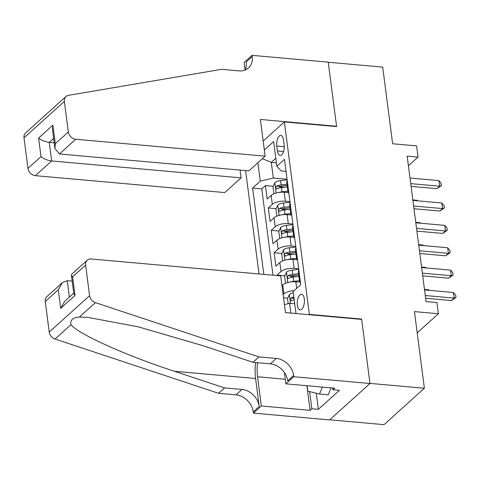 <?xml version="1.0" encoding="UTF-8"?>
<svg xmlns="http://www.w3.org/2000/svg" width="480" height="480" viewBox="0 0 480 480"><rect width="100%" height="100%" fill="white"/><g stroke="black" fill="none" stroke-linecap="round" stroke-linejoin="round"><path stroke-width="0.72" d="M304.308 298.95A7.848 3.558 -84.9 0 0 301.512 294.282A7.848 3.558 -84.9 0 0 297.324 305.244A7.848 3.558 -84.9 0 0 300.12 309.912A7.848 3.558 -84.9 0 0 304.308 298.95M329.73 419.814L384.036 424.656L424.392 388.248L369.966 383.394L361.614 319.056L309.36 314.394L309.024 314.694M245.592 170.58L259.02 273.96M309.36 314.394L284.364 121.932L336.612 126.594L328.26 62.256L382.686 67.11L392.64 143.76L416.592 145.896L418.044 157.086L407.154 156.114L426.048 301.578L436.932 302.55L438.39 313.74L414.438 311.604L424.392 388.248M288.582 192.654L284.214 192.264A9.81 3.84 172.6 0 0 271.14 195.426L267.162 199.014L265.416 185.592L273.228 186.288M279.054 186.804L284.178 187.266M289.962 201.63L285.378 201.216A9.81 3.84 172.6 0 0 272.304 204.378L268.32 207.966L276.138 208.668M281.958 209.184L287.088 209.64M268.32 207.966L270.066 221.394L274.05 217.806A9.81 3.84 172.6 0 1 287.118 214.644L291.492 215.034M294.396 237.414L290.028 237.024A9.81 3.84 172.6 0 0 276.954 240.186L272.97 243.774L271.23 230.346L279.042 231.042M284.868 231.564L289.992 232.02M297.306 259.794L292.932 259.404A9.81 3.84 172.6 0 0 279.858 262.56L275.88 266.154L274.134 252.726L281.952 253.422M287.772 253.944L292.902 254.4M277.104 275.568L277.044 275.106L284.856 275.802M290.682 276.324L295.806 276.78M276.768 146.034L277.41 150.954A7.602 3.45 -84.9 0 0 280.116 155.478A7.602 3.45 -84.9 0 0 284.172 144.858L283.536 139.932A7.602 3.45 -84.9 0 0 280.83 135.408A7.602 3.45 -84.9 0 0 276.768 146.034L284.292 146.706M263.178 141.042L284.364 121.932M295.968 313.53L293.112 291.552L300.744 284.664L284.472 159.336L276.834 166.224L281.178 170.94L286.032 171.372M276.39 162.81L271.29 162.36L273.324 178.026L260.256 181.182L252.618 188.07L263.826 274.386M260.256 181.182L257.856 162.732M264.336 149.994L273.636 141.606L276.834 166.224M300.21 282.174L295.842 281.784A9.81 3.84 172.6 0 0 282.768 284.94L281.958 285.672M298.68 268.764L294.096 268.356L292.932 259.404M295.776 246.384L291.186 245.976L290.028 237.024M292.866 224.004L288.282 223.596L287.118 214.644M265.416 185.592L261.762 188.886L272.97 275.202M283.122 294.624L283.932 293.892A9.81 3.84 -7.4 0 1 294.066 290.688M277.044 275.106L281.022 271.512A9.81 3.84 -7.4 0 1 294.096 268.356M274.134 252.726L278.118 249.138A9.81 3.84 -7.4 0 1 291.186 245.976M271.23 230.346L275.208 226.758A9.81 3.84 -7.4 0 1 288.282 223.596M288.438 189.882A9.81 3.84 172.6 0 0 287.868 191.46A9.81 3.84 172.6 0 0 288.822 192.84M287.274 180.93A9.81 3.84 172.6 0 0 286.704 182.508L287.868 191.46M287.058 179.25L273.324 178.026M417.198 332.85L438.39 313.74M408.414 165.774L418.044 157.086M275.802 158.286L271.29 162.36L262.32 158.706M294.702 303.804L289.602 303.348L290.868 313.074M261.762 188.886L252.618 188.07M283.536 297.804L287.76 298.182M293.586 298.704L294.042 298.74M290.178 203.31A9.81 3.84 172.6 0 0 289.608 204.888L290.772 213.84A9.81 3.84 -7.4 0 1 291.342 212.262M291.726 215.22A9.81 3.84 -7.4 0 1 290.772 213.84M293.088 225.69A9.81 3.84 172.6 0 0 292.518 227.268L293.676 236.22A9.81 3.84 -7.4 0 1 294.252 234.642M294.636 237.6A9.81 3.84 -7.4 0 1 293.676 236.22M295.992 248.07A9.81 3.84 172.6 0 0 295.422 249.648L296.586 258.6A9.81 3.84 -7.4 0 1 297.156 257.022M297.54 259.98A9.81 3.84 -7.4 0 1 296.586 258.6M298.902 270.45A9.81 3.84 172.6 0 0 298.326 272.028L299.49 280.98A9.81 3.84 -7.4 0 1 300.066 279.402M284.418 304.602L289.602 303.348M300.45 282.36A9.81 3.84 -7.4 0 1 299.49 280.98M361.614 319.056L361.278 319.356M411.084 186.36L436.944 188.67L439.674 186.21L410.73 183.624M438.948 180.612L441.174 183.282L441.468 185.52L439.674 186.21L438.948 180.612L410.004 178.032M441.468 185.52L436.944 188.67M279.03 192.438A6.498 2.544 -7.4 0 1 282.036 191.814L287.826 191.172M287.034 192.516L288.3 192.378M274.392 193.596L273.858 193.542L272.988 186.828L274.878 182.622A6.498 2.544 -7.4 0 1 280.584 180.624L287.142 179.898M286.926 184.236L281.136 184.872A6.498 2.544 172.6 0 0 276.516 186.156C275.436 187.776 275.556 188.676 276.864 188.844A6.498 2.544 -7.4 0 1 281.484 187.56L287.274 186.924M276.516 186.156L279.648 186.438A3.312 1.296 -7.4 0 1 281.142 186.132L287.088 185.478M276.414 188.952L276.864 188.844M417.192 200.79L417.132 200.292L412.848 199.908M417.132 200.292L417.576 200.826M331.056 387.876L328.248 394.8L319.536 394.026L307.77 391.146L307.068 385.734M322.35 387.096L319.536 394.026M265.14 156.162L75.732 139.266L59.424 153.972L248.832 170.874L265.14 156.162L260.37 119.46L336.57 126.258L328.242 62.142L252.048 55.344L244.134 62.478L245.094 69.852M240.078 170.088L241.086 177.858L224.778 192.57L35.37 175.668A7.356 5.892 -132.1 0 1 27.966 168.372L24 137.826A7.356 5.892 -132.1 0 1 25.602 132.948L65.964 96.54A7.356 5.892 47.9 0 1 68.484 95.346L221.586 69.324L238.998 70.878A17.166 13.746 47.9 0 0 248.466 67.962A17.166 13.746 47.9 0 0 252.204 56.574L252.048 55.344M27.966 168.372L41.004 156.618L38.592 138.042L52.878 125.148L55.29 143.724L68.328 131.97L64.362 101.418L24 137.826M336.234 126.558L336.57 126.258M241.086 177.858L51.678 160.962L35.37 175.668M65.964 96.54A7.356 5.892 47.9 0 0 64.362 101.418M68.328 131.97A7.356 5.892 47.9 0 0 75.732 139.266M244.974 70.098A17.166 13.746 47.9 0 0 246.234 61.962L252.204 56.574M54.21 142.824L49.266 142.386L51.678 160.962C47.478 160.368 43.92 158.922 41.004 156.618M38.592 138.042C41.508 140.346 45.066 141.792 49.266 142.386L53.64 138.438M52.878 125.148L52.548 129.99L54.96 148.566L59.424 153.972M55.29 143.724L54.96 148.566M72.174 281.13L67.23 280.686L69.36 297.108M258.93 356.898L252.96 362.286L202.818 345.648L138.462 326.892L88.17 317.43L79.44 317.028C72.828 317.538 70.014 320.076 71.004 324.642C77.358 333.612 126.186 355.638 174.402 371.28L224.544 387.918L241.962 389.472A17.166 13.746 -132.1 0 1 259.236 406.494L253.26 411.882L253.422 413.112L329.622 419.91L369.984 383.508L361.656 319.392L285.456 312.594L280.692 275.892L91.284 258.99A7.356 5.892 47.9 0 0 87.228 260.244A7.356 5.892 47.9 0 0 85.62 265.122L89.592 295.674A7.356 5.892 47.9 0 0 95.406 302.634L258.93 356.898L276.348 358.452A17.166 13.746 -132.1 0 1 293.622 375.48L293.784 376.71L369.984 383.508M224.544 387.918L218.574 393.306L235.986 394.86A17.166 13.746 -132.1 0 1 253.26 411.882M293.622 375.48L287.652 380.862A17.166 13.746 -132.1 0 0 270.378 363.84L252.96 362.286M85.62 265.122L72.588 276.882L75 295.458L60.708 308.346L58.296 289.77L45.264 301.53L49.23 332.076L89.592 295.674M71.004 324.642L55.044 339.036L218.574 393.306M293.784 376.71L285.876 383.844L334.644 388.194L332.898 389.766L332.67 388.014M316.284 393.228L318.372 409.338L339.426 390.348L332.898 389.766M318.372 409.338L311.844 408.756L310.098 410.334L261.33 405.984L253.422 413.112M257.55 362.694A27.588 12.51 -84.9 0 0 257.538 376.776L261.33 405.984M285.876 383.844L284.412 372.582M255.576 362.52A31.944 14.484 -84.9 0 0 255.6 378.522L259.236 406.494M55.044 339.036A7.356 5.892 -132.1 0 1 49.23 332.076M45.264 301.53A7.356 5.892 -132.1 0 1 46.866 296.652L62.376 282.654L67.23 280.686M310.098 410.334L306.9 385.716M309.612 391.596L311.844 408.756M72.588 276.882L71.394 275.106L71.712 274.236L87.228 260.244M75 295.458L73.806 293.676L71.394 275.106M60.708 308.346L64.788 301.23L73.74 293.16M58.296 289.77L62.376 282.654M413.994 208.74L439.854 211.044L442.578 208.584L413.634 206.004M441.852 202.992L444.084 205.662L444.372 207.9L442.578 208.584L441.852 202.992L412.908 200.412M444.372 207.9L439.854 211.044M416.898 231.12L442.758 233.424L445.488 230.964L416.544 228.384M444.762 225.372L446.988 228.042L447.282 230.28L445.488 230.964L444.762 225.372L415.818 222.792M447.282 230.28L442.758 233.424M419.802 253.5L445.668 255.804L448.392 253.344L419.448 250.764M447.666 247.752L449.898 250.422L450.186 252.66L448.392 253.344L447.666 247.752L418.722 245.166M450.186 252.66L445.668 255.804M422.712 275.88L448.572 278.184L451.302 275.724L422.358 273.144M450.57 270.132L452.802 272.796L453.096 275.034L451.302 275.724L450.57 270.132L421.632 267.546M453.096 275.034L448.572 278.184M281.94 214.818A6.498 2.544 -7.4 0 1 284.946 214.194L290.736 213.552M289.944 214.896L291.21 214.758M277.302 215.976L276.768 215.916L275.892 209.202L277.788 204.996A6.498 2.544 -7.4 0 1 283.494 203.004L290.046 202.278M289.836 206.616L284.046 207.252A6.498 2.544 172.6 0 0 279.426 208.536C278.346 210.156 278.46 211.05 279.774 211.224A6.498 2.544 -7.4 0 1 284.394 209.94L290.184 209.304M279.426 208.536L282.558 208.818A3.312 1.296 -7.4 0 1 284.046 208.512L289.992 207.852M279.318 211.332L279.774 211.224M420.102 223.17L420.036 222.672L415.752 222.288M420.036 222.672L420.486 223.206M284.844 237.198A6.498 2.544 -7.4 0 1 287.85 236.568L293.64 235.932M292.848 237.276L294.114 237.138M280.206 238.356L279.672 238.296L278.802 231.582L280.692 227.376A6.498 2.544 -7.4 0 1 286.398 225.378L292.956 224.658M292.74 228.996L286.95 229.632A6.498 2.544 172.6 0 0 282.33 230.916C281.25 232.536 281.364 233.43 282.678 233.604A6.498 2.544 -7.4 0 1 287.298 232.32L293.088 231.678M282.33 230.916L285.462 231.198A3.312 1.296 -7.4 0 1 286.956 230.892L292.902 230.232M282.228 233.712L282.678 233.604M423.006 245.55L422.946 245.052L418.656 244.668M422.946 245.052L423.39 245.586M287.754 259.578A6.498 2.544 -7.4 0 1 290.76 258.948L296.55 258.312M295.758 259.656L297.024 259.518M283.116 260.736L282.582 260.676L281.706 253.962L283.602 249.756A6.498 2.544 -7.4 0 1 289.302 247.758L295.86 247.038M295.644 251.376L289.854 252.012A6.498 2.544 172.6 0 0 285.24 253.296C284.154 254.916 284.274 255.81 285.588 255.978A6.498 2.544 -7.4 0 1 290.208 254.7L295.998 254.058M285.24 253.296L288.372 253.572A3.312 1.296 -7.4 0 1 289.86 253.266L295.806 252.612M285.132 256.092L285.588 255.978M425.916 267.93L425.85 267.432L421.566 267.048M425.85 267.432L426.294 267.966M290.658 281.958A6.498 2.544 -7.4 0 1 293.664 281.328L299.454 280.692M298.662 282.036L299.928 281.898M286.02 283.116L285.486 283.056L284.616 276.342L286.506 272.136A6.498 2.544 -7.4 0 1 292.212 270.138L298.764 269.418M298.554 273.756L292.764 274.392A6.498 2.544 172.6 0 0 288.144 275.676C287.064 277.296 287.178 278.19 288.492 278.358A6.498 2.544 -7.4 0 1 293.112 277.074L298.902 276.438M288.144 275.676L291.276 275.952A3.312 1.296 -7.4 0 1 292.77 275.646L298.716 274.992M288.036 278.472L288.492 278.358M428.82 290.31L428.754 289.806L424.47 289.428M428.754 289.806L429.204 290.346M425.616 298.254L451.476 300.564L454.206 298.104L425.262 295.524M453.48 292.506L455.712 295.176L456 297.414L454.206 298.104L453.48 292.506L424.536 289.926M456 297.414L451.476 300.564M288.168 303.696L287.52 298.722L289.41 294.516A6.498 2.544 -7.4 0 1 293.274 292.83M293.832 297.078A6.498 2.544 172.6 0 0 291.048 298.056C289.968 299.676 290.088 300.57 291.402 300.738A6.498 2.544 -7.4 0 1 294.18 299.766M290.946 300.846L291.402 300.738M296.688 288.324L295.842 281.784M285.378 201.216L284.214 192.264M272.304 204.378L271.14 195.426M283.932 293.892L282.768 284.94M281.022 271.512L279.858 262.56M278.118 249.138L276.954 240.186M275.208 226.758L274.05 217.806M283.578 151.506L277.41 150.954M274.83 182.724L276.168 193.026M281.484 187.56L282.036 191.814M280.584 180.624L281.136 184.872M241.962 389.472L235.986 394.86M270.378 363.84L276.348 358.452M95.406 302.634L79.44 317.028M174.402 371.28L255.6 378.522M285.276 379.254L257.538 376.776M277.74 205.104L279.078 215.406M284.394 209.94L284.946 214.194M283.494 203.004L284.046 207.252M280.644 227.484L281.982 237.786M287.298 232.32L287.85 236.568M286.398 225.378L286.95 229.632M283.554 249.864L284.886 260.166M290.208 254.7L290.76 258.948M289.302 247.758L289.854 252.012M286.458 272.244L287.796 282.54M293.112 277.074L293.664 281.328M292.212 270.138L292.764 274.392M289.362 294.618L290.508 303.426M293.988 298.314L291.048 298.056"/></g></svg>
